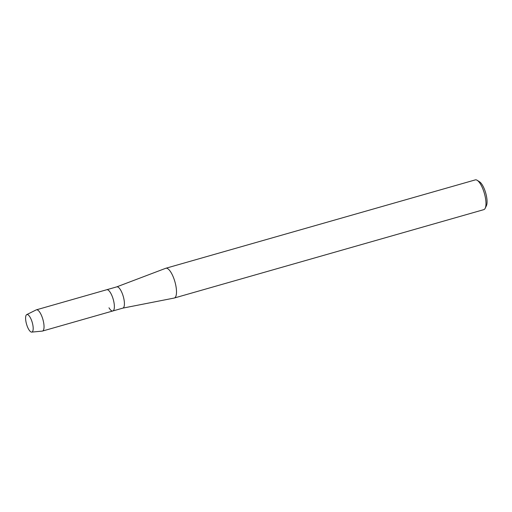 <?xml version="1.0" encoding="UTF-8"?>
<svg xmlns="http://www.w3.org/2000/svg" width="512" height="512" viewBox="0 0 512 512"><rect width="100%" height="100%" fill="white"/><g stroke="black" fill="none" stroke-linecap="round" stroke-linejoin="round"><path stroke-width="0.77" d="M32.23 322.419A9.12 2.97 -105.9 0 0 30.016 317.12A9.12 2.97 -105.9 0 0 26.067 315.347A9.12 2.97 -105.9 0 0 26.56 324.205A9.12 2.97 -105.9 0 0 30.81 331.853A9.12 2.97 -105.9 0 0 33.19 328.237A9.12 2.97 -105.9 0 0 32.23 322.419A9.12 2.97 -105.9 0 0 30.016 317.12A9.12 2.97 -105.9 0 0 26.726 314.611A9.12 2.97 -105.9 0 0 26.56 324.205A9.12 2.97 -105.9 0 0 31.725 332.109A9.12 2.97 -105.9 0 0 33.19 328.237A9.12 2.97 -105.9 0 0 32.23 322.419M122.765 308.134A11.053 3.597 -105.9 0 0 122.861 308.115A11.053 3.597 -105.9 0 0 123.258 296.403A11.053 3.597 -105.9 0 0 116.794 286.861A11.053 3.597 -105.9 0 0 116.698 286.893M108.986 307.789A11.053 3.597 -105.9 0 0 112.813 310.982A11.053 3.597 -105.9 0 0 113.21 299.277A11.053 3.597 -105.9 0 0 106.746 289.728L116.794 286.861M122.816 308.128L174.182 298.048A15.475 5.037 -105.9 0 0 174.317 298.016A15.475 5.037 -105.9 0 0 174.874 281.626A15.475 5.037 -105.9 0 0 165.818 268.262A15.475 5.037 -105.9 0 0 165.683 268.307L116.742 286.874M174.317 298.016L483.789 209.645A15.475 5.037 -105.9 0 0 485.197 208.256A15.475 5.037 -105.9 0 0 484.346 193.254A15.475 5.037 -105.9 0 0 477.222 180.32A15.475 5.037 -105.9 0 0 475.296 179.891L165.818 268.262M485.197 208.256L486.4 205.76A13.261 4.32 -105.9 0 0 485.67 192.896A13.261 4.32 -105.9 0 0 479.565 181.811L477.222 180.32M31.725 332.109L42.266 331.11A11.053 3.597 -105.9 0 0 42.477 331.066A11.053 3.597 -105.9 0 0 42.874 319.36A11.053 3.597 -105.9 0 0 36.41 309.818A11.053 3.597 -105.9 0 0 36.205 309.894L26.726 314.611M42.477 331.066L112.813 310.982A11.053 3.597 -105.9 0 0 113.21 299.277A11.053 3.597 -105.9 0 0 106.746 289.728L36.41 309.818M112.813 310.982L122.861 308.115"/></g></svg>
